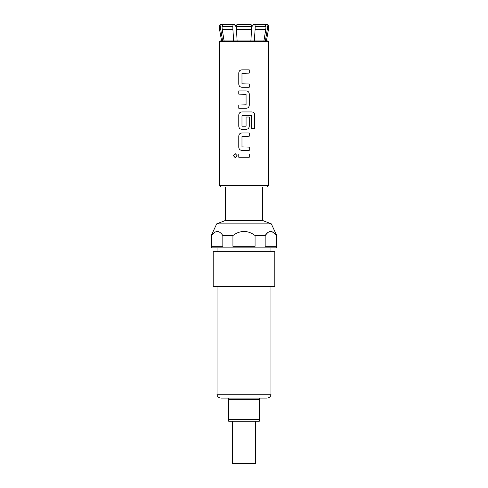 <?xml version="1.0" encoding="UTF-8"?>
<svg xmlns="http://www.w3.org/2000/svg" width="488" height="488" viewBox="0 0 488 488"><rect width="100%" height="100%" fill="white"/><g stroke="black" fill="none" stroke-linecap="round" stroke-linejoin="round"><path stroke-width="0.73" d="M235.198 153.629L233.374 155.629L235.198 157.636L237.083 155.629L235.179 153.629L233.337 155.629L235.179 157.636M241.767 69.876C239.95 70.052 238.961 71.059 238.791 72.895L238.791 84.223C238.961 86.059 239.95 87.065 241.767 87.242L249.264 87.242L249.264 84.003L241.975 83.79L241.975 73.322L249.264 73.108L249.264 69.876L241.761 69.876C239.937 70.052 238.943 71.059 238.778 72.895L238.778 84.223C238.943 86.053 239.937 87.059 241.761 87.242M249.252 87.242L249.252 84.003M238.791 105.042L238.791 108.275L246.281 108.275C248.105 108.098 249.1 107.092 249.264 105.255L249.264 93.928C249.1 92.092 248.105 91.085 246.281 90.908L238.778 90.908L238.791 94.141L246.068 94.361L246.068 104.822L238.778 105.042L238.778 108.275M241.761 129.314C239.937 129.131 238.943 128.124 238.778 126.288L238.778 114.967C238.943 113.131 239.937 112.124 241.761 111.941C239.95 112.124 238.961 113.131 238.791 114.967L238.791 126.288C238.961 128.124 239.95 129.137 241.767 129.314L246.281 129.314C248.093 129.131 249.081 128.124 249.252 126.288L249.252 117.016M241.767 132.98C239.95 133.157 238.961 134.163 238.791 135.999L238.791 147.327C238.961 149.163 239.95 150.17 241.767 150.347L249.264 150.347L249.264 147.108L241.975 146.894L241.975 136.433L249.264 136.213L249.264 132.98L241.761 132.98C239.937 133.157 238.943 134.163 238.778 135.999L238.778 147.327C238.943 149.163 239.937 150.17 241.761 150.347M249.252 150.347L249.252 147.108M238.791 154.013L238.791 157.252L249.264 157.252L249.264 154.013L238.778 154.013L238.778 157.252M250.887 40.913L251.54 29.579L236.46 29.579L237.113 40.913M262.495 186.983L244 186.983L262.495 186.983L262.495 220.436L271.316 223.876L216.684 223.876L211.255 235.527L211.774 235.527L211.774 246.312L222.839 246.312L222.839 235.527L232.935 235.527L232.935 246.312L255.065 246.312L255.065 235.527C251.808 232.971 248.118 231.593 244 231.391C239.889 231.593 236.204 232.965 232.935 235.527M241.761 111.941L251.863 111.941C253.583 112.124 254.516 113.131 254.663 114.967L254.663 128.558L251.662 128.558L251.454 115.534L241.975 115.748L241.975 126.215L246.068 126.215L246.068 117.016L249.264 117.016L249.264 126.288C249.1 128.124 248.105 129.131 246.281 129.314M238.778 90.908L238.778 94.141M216.684 223.876L225.505 220.436L262.495 220.436M232.441 421.223L232.441 463.6L255.559 463.6L255.559 421.223M259.335 419.68L259.335 421.223L228.665 421.223L228.665 419.68L259.335 419.68L259.335 399.648L228.665 399.648L228.665 419.68M267.113 398.104L220.887 398.104C217.178 397.604 216.843 394.499 217.032 394.255L270.968 394.255C271.157 394.499 270.822 397.604 267.113 398.104M255.065 235.527L265.161 235.527L267.741 232.593M276.226 235.527C272.53 230.165 268.839 230.165 265.161 235.527L265.161 246.312L276.226 246.312L276.226 235.527L276.745 235.527L271.316 223.876M270.694 231.391L273.548 232.52M211.255 235.527L211.255 247.855L276.745 247.855L276.745 235.527M244 286.377L274.823 286.377L274.823 251.704L213.177 251.704L213.177 286.377L244 286.377M222.839 235.527C219.149 230.165 215.458 230.165 211.774 235.527M228.665 399.648L228.665 398.104L244 398.104M259.335 399.648L259.335 398.104M225.505 186.983L244 186.983L220.887 186.983L225.505 186.983L225.505 220.436M236.375 27.017L234.142 24.4L224.169 24.4L233.703 24.4C233.166 24.534 232.868 25.303 232.813 26.712L222.028 26.712L232.813 26.907L232.904 29.579L222.241 29.579L224.096 40.913M225.243 24.4L224.169 24.4C222.87 24.534 222.156 25.303 222.028 26.712M234.142 24.4L236.229 26.627M223.718 24.455L222.693 24.4C221.399 24.534 220.686 25.309 220.552 26.712L219.344 26.712C219.466 25.321 220.24 24.552 221.656 24.4M222.619 40.913L220.771 29.579L219.576 29.579L221.576 40.913M219.576 29.579L219.344 26.907L220.552 26.907L220.771 29.579M233.673 40.913L232.904 29.579M222.241 29.579L222.028 26.907M250.74 24.4L237.259 24.4L250.74 24.4C251.277 24.534 251.576 25.309 251.625 26.712L236.375 26.712C236.43 25.303 236.723 24.534 237.259 24.4L236.595 25.181M263.904 40.913L265.759 29.579L255.096 29.579L255.187 26.907L265.972 26.712L255.187 26.712C255.132 25.309 254.84 24.534 254.297 24.4L262.757 24.4L253.858 24.4L251.625 26.907L251.54 29.579M236.46 29.579L236.375 26.907L251.625 26.712M255.096 29.579L254.327 40.913M265.972 26.907L265.759 29.579M254.297 24.4L263.831 24.4C265.13 24.534 265.844 25.303 265.972 26.712M266.424 40.913L268.424 29.579L267.229 29.579L265.38 40.913M267.229 29.579L267.448 26.907L268.656 26.907L268.424 29.579M268.656 26.907L267.448 26.907M267.448 26.712C267.314 25.303 266.601 24.534 265.307 24.4L264.282 24.455M263.831 24.4L262.757 24.4M252.814 24.894L253.858 24.4M249.252 157.252L249.252 154.013M249.252 136.213L249.252 132.98M254.626 128.558L254.626 114.967C254.48 113.124 253.553 112.118 251.839 111.941M246.275 108.275C248.093 108.098 249.081 107.092 249.252 105.255L249.252 93.928C249.081 92.092 248.093 91.085 246.275 90.908M249.252 73.108L249.252 69.876M268.656 185.44L268.656 41.681L219.344 41.681L219.344 185.44L268.656 185.44L267.113 186.983M219.344 41.681L220.112 40.913L267.888 40.913L268.656 41.681M270.968 247.855L270.968 251.704M270.968 394.255L270.968 286.377M217.032 394.255L217.032 286.377M217.032 247.855L217.032 251.704M219.344 185.44L220.887 186.983M268.656 26.712C268.534 25.321 267.76 24.552 266.344 24.4"/></g></svg>
